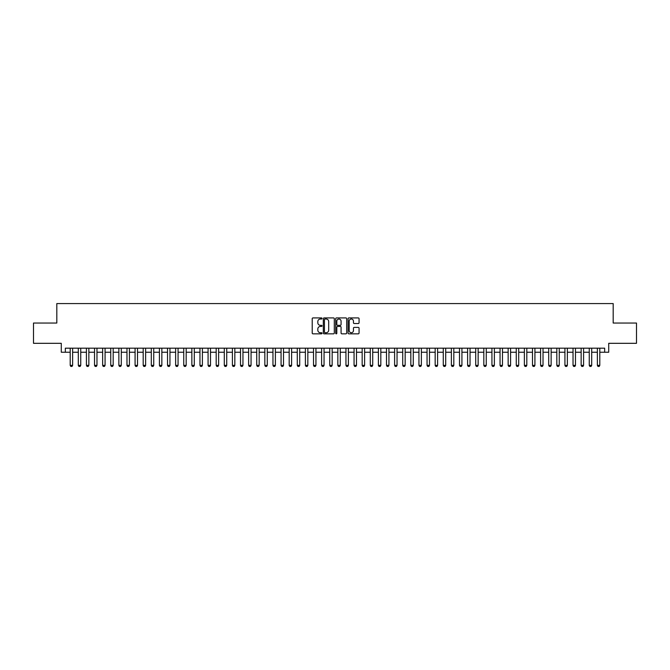 <?xml version="1.0" encoding="UTF-8"?>
<svg xmlns="http://www.w3.org/2000/svg" width="670" height="670" viewBox="0 0 670 670"><rect width="100%" height="100%" fill="white"/><g stroke="black" fill="none" stroke-linecap="round" stroke-linejoin="round"><path stroke-width="1" d="M322.027 318.476A0.561 0.561 0 0 0 321.466 317.915L313.007 317.915A0.796 0.796 0 0 0 312.212 318.711L312.212 333.04A0.796 0.796 0 0 0 313.007 333.836L321.466 333.836A0.561 0.561 0 0 0 322.027 333.283A0.561 0.561 0 0 0 321.466 332.722L320.369 332.722A2.546 2.546 0 0 1 317.823 330.176L317.823 328.978A2.546 2.546 0 0 1 320.369 326.432L321.466 326.432A0.561 0.561 0 0 0 322.027 325.88A0.561 0.561 0 0 0 321.466 325.319L320.369 325.319A2.546 2.546 0 0 1 317.823 322.772L317.823 321.575A2.546 2.546 0 0 1 320.369 319.029L321.466 319.029A0.561 0.561 0 0 0 322.027 318.476M358.266 323.526A0.796 0.796 0 0 0 359.061 322.731L359.061 318.711A0.796 0.796 0 0 0 358.266 317.915L348.869 317.915A0.796 0.796 0 0 0 348.073 318.711L348.073 333.04A0.796 0.796 0 0 0 348.869 333.836L358.266 333.836A0.796 0.796 0 0 0 359.061 333.04L359.061 328.183A0.796 0.796 0 0 0 358.266 327.387L354.246 327.387A0.796 0.796 0 0 0 353.45 328.183L353.45 330.595A2.127 2.127 0 0 1 351.323 332.722A2.127 2.127 0 0 1 349.187 330.595L349.187 321.156A2.127 2.127 0 0 1 351.323 319.029A2.127 2.127 0 0 1 353.45 321.156L353.45 322.731A0.796 0.796 0 0 0 354.246 323.526L358.266 323.526M65.333 352.236L65.333 348.182L604.667 348.182L604.667 352.236L608.72 352.236L608.72 343.316L636.5 343.316L636.5 323.041L613.184 323.041L613.184 303.569L56.816 303.569L56.816 323.041L33.5 323.041L33.5 343.316L61.28 343.316L61.28 352.236L70.199 352.236M334.305 318.711A0.796 0.796 0 0 0 333.509 317.915L324.113 317.915A0.796 0.796 0 0 0 323.317 318.711L323.317 333.04A0.796 0.796 0 0 0 324.113 333.836L333.509 333.836A0.796 0.796 0 0 0 334.305 333.04L334.305 318.711M336.491 317.915L345.887 317.915A0.796 0.796 0 0 1 346.683 318.711L346.683 333.04A0.796 0.796 0 0 1 345.887 333.836L341.868 333.836A0.796 0.796 0 0 1 341.072 333.04L341.072 327.228A0.796 0.796 0 0 0 340.276 326.432L337.605 326.432A0.796 0.796 0 0 0 336.809 327.228L336.809 333.283A0.561 0.561 0 0 1 336.256 333.836A0.561 0.561 0 0 1 335.695 333.283L335.695 318.711A0.796 0.796 0 0 1 336.491 317.915M72.628 352.236L78.306 352.236M80.743 352.236L86.422 352.236M88.85 352.236L94.529 352.236M96.966 352.236L102.644 352.236M105.073 352.236L110.751 352.236M113.18 352.236L118.858 352.236M121.295 352.236L126.973 352.236M129.402 352.236L135.08 352.236M137.517 352.236L143.196 352.236M145.625 352.236L151.303 352.236M153.732 352.236L159.41 352.236M161.847 352.236L167.525 352.236M169.954 352.236L175.632 352.236M178.069 352.236L183.739 352.236M186.176 352.236L191.855 352.236M194.283 352.236L199.962 352.236M202.399 352.236L208.077 352.236M210.506 352.236L216.184 352.236M218.621 352.236L224.291 352.236M226.728 352.236L232.406 352.236M234.835 352.236L240.513 352.236M242.95 352.236L248.629 352.236M251.057 352.236L256.736 352.236M259.173 352.236L264.843 352.236M267.28 352.236L272.958 352.236M275.387 352.236L281.065 352.236M283.502 352.236L289.18 352.236M291.609 352.236L297.287 352.236M299.716 352.236L305.394 352.236M307.832 352.236L313.51 352.236M315.939 352.236L321.617 352.236M324.054 352.236L329.732 352.236M332.161 352.236L337.839 352.236M340.268 352.236L345.946 352.236M348.383 352.236L354.062 352.236M356.49 352.236L362.168 352.236M364.606 352.236L370.284 352.236M372.713 352.236L378.391 352.236M380.82 352.236L386.498 352.236M388.935 352.236L394.613 352.236M397.042 352.236L402.72 352.236M405.157 352.236L410.827 352.236M413.264 352.236L418.943 352.236M421.371 352.236L427.05 352.236M429.487 352.236L435.165 352.236M437.594 352.236L443.272 352.236M445.709 352.236L451.379 352.236M453.816 352.236L459.494 352.236M461.923 352.236L467.601 352.236M470.038 352.236L475.717 352.236M478.145 352.236L483.824 352.236M486.261 352.236L491.931 352.236M494.368 352.236L500.046 352.236M502.475 352.236L508.153 352.236M510.59 352.236L516.269 352.236M518.697 352.236L524.375 352.236M526.804 352.236L532.482 352.236M534.92 352.236L540.598 352.236M543.027 352.236L548.705 352.236M551.142 352.236L556.82 352.236M559.249 352.236L564.927 352.236M567.356 352.236L573.034 352.236M575.471 352.236L581.15 352.236M583.578 352.236L589.257 352.236M591.694 352.236L597.372 352.236M599.801 352.236L604.667 352.236M324.992 319.029A0.561 0.561 0 0 0 324.431 319.59L324.431 332.161A0.561 0.561 0 0 0 324.992 332.722L326.148 332.722A2.546 2.546 0 0 0 328.694 330.176L328.694 321.575A2.546 2.546 0 0 0 326.148 319.029L324.992 319.029M341.072 321.198A2.127 2.127 0 0 0 338.945 319.071A2.127 2.127 0 0 0 336.809 321.198L336.809 324.523A0.796 0.796 0 0 0 337.605 325.319L340.276 325.319A0.796 0.796 0 0 0 341.072 324.523L341.072 321.198M72.628 348.182L72.628 365.376L72.025 366.431L70.811 366.431L70.199 365.376L70.199 348.182M70.199 365.376L72.628 365.376M80.743 348.182L80.743 365.376L80.132 366.431L78.918 366.431L78.306 365.376L78.306 348.182M78.306 365.376L80.743 365.376M88.85 348.182L88.85 365.376L88.247 366.431L87.025 366.431L86.422 365.376L86.422 348.182M86.422 365.376L88.85 365.376M96.966 348.182L96.966 365.376L96.354 366.431L95.14 366.431L94.529 365.376L94.529 348.182M94.529 365.376L96.966 365.376M105.073 348.182L105.073 365.376L104.461 366.431L103.247 366.431L102.644 365.376L102.644 348.182M102.644 365.376L105.073 365.376M113.18 348.182L113.18 365.376L112.577 366.431L111.362 366.431L110.751 365.376L110.751 348.182M110.751 365.376L113.18 365.376M121.295 348.182L121.295 365.376L120.684 366.431L119.469 366.431L118.858 365.376L118.858 348.182M118.858 365.376L121.295 365.376M129.402 348.182L129.402 365.376L128.799 366.431L127.576 366.431L126.973 365.376L126.973 348.182M126.973 365.376L129.402 365.376M137.517 348.182L137.517 365.376L136.906 366.431L135.692 366.431L135.08 365.376L135.08 348.182M135.08 365.376L137.517 365.376M145.625 348.182L145.625 365.376L145.013 366.431L143.799 366.431L143.196 365.376L143.196 348.182M143.196 365.376L145.625 365.376M153.732 348.182L153.732 365.376L153.129 366.431L151.914 366.431L151.303 365.376L151.303 348.182M151.303 365.376L153.732 365.376M161.847 348.182L161.847 365.376L161.236 366.431L160.021 366.431L159.41 365.376L159.41 348.182M159.41 365.376L161.847 365.376M169.954 348.182L169.954 365.376L169.351 366.431L168.128 366.431L167.525 365.376L167.525 348.182M167.525 365.376L169.954 365.376M178.069 348.182L178.069 365.376L177.458 366.431L176.244 366.431L175.632 365.376L175.632 348.182M175.632 365.376L178.069 365.376M186.176 348.182L186.176 365.376L185.565 366.431L184.351 366.431L183.739 365.376L183.739 348.182M183.739 365.376L186.176 365.376M194.283 348.182L194.283 365.376L193.68 366.431L192.458 366.431L191.855 365.376L191.855 348.182M191.855 365.376L194.283 365.376M202.399 348.182L202.399 365.376L201.787 366.431L200.573 366.431L199.962 365.376L199.962 348.182M199.962 365.376L202.399 365.376M210.506 348.182L210.506 365.376L209.903 366.431L208.68 366.431L208.077 365.376L208.077 348.182M208.077 365.376L210.506 365.376M218.621 348.182L218.621 365.376L218.01 366.431L216.795 366.431L216.184 365.376L216.184 348.182M216.184 365.376L218.621 365.376M226.728 348.182L226.728 365.376L226.117 366.431L224.902 366.431L224.291 365.376L224.291 348.182M224.291 365.376L226.728 365.376M234.835 348.182L234.835 365.376L234.232 366.431L233.009 366.431L232.406 365.376L232.406 348.182M232.406 365.376L234.835 365.376M242.95 348.182L242.95 365.376L242.339 366.431L241.125 366.431L240.513 365.376L240.513 348.182M240.513 365.376L242.95 365.376M251.057 348.182L251.057 365.376L250.454 366.431L249.232 366.431L248.629 365.376L248.629 348.182M248.629 365.376L251.057 365.376M259.173 348.182L259.173 365.376L258.561 366.431L257.347 366.431L256.736 365.376L256.736 348.182M256.736 365.376L259.173 365.376M267.28 348.182L267.28 365.376L266.668 366.431L265.454 366.431L264.843 365.376L264.843 348.182M264.843 365.376L267.28 365.376M275.387 348.182L275.387 365.376L274.784 366.431L273.561 366.431L272.958 365.376L272.958 348.182M272.958 365.376L275.387 365.376M283.502 348.182L283.502 365.376L282.891 366.431L281.676 366.431L281.065 365.376L281.065 348.182M281.065 365.376L283.502 365.376M291.609 348.182L291.609 365.376L290.998 366.431L289.783 366.431L289.18 365.376L289.18 348.182M289.18 365.376L291.609 365.376M299.716 348.182L299.716 365.376L299.113 366.431L297.899 366.431L297.287 365.376L297.287 348.182M297.287 365.376L299.716 365.376M307.832 348.182L307.832 365.376L307.22 366.431L306.006 366.431L305.394 365.376L305.394 348.182M305.394 365.376L307.832 365.376M315.939 348.182L315.939 365.376L315.335 366.431L314.113 366.431L313.51 365.376L313.51 348.182M313.51 365.376L315.939 365.376M324.054 348.182L324.054 365.376L323.442 366.431L322.228 366.431L321.617 365.376L321.617 348.182M321.617 365.376L324.054 365.376M332.161 348.182L332.161 365.376L331.55 366.431L330.335 366.431L329.732 365.376L329.732 348.182M329.732 365.376L332.161 365.376M340.268 348.182L340.268 365.376L339.665 366.431L338.451 366.431L337.839 365.376L337.839 348.182M337.839 365.376L340.268 365.376M348.383 348.182L348.383 365.376L347.772 366.431L346.558 366.431L345.946 365.376L345.946 348.182M345.946 365.376L348.383 365.376M356.49 348.182L356.49 365.376L355.887 366.431L354.665 366.431L354.062 365.376L354.062 348.182M354.062 365.376L356.49 365.376M364.606 348.182L364.606 365.376L363.994 366.431L362.78 366.431L362.168 365.376L362.168 348.182M362.168 365.376L364.606 365.376M372.713 348.182L372.713 365.376L372.101 366.431L370.887 366.431L370.284 365.376L370.284 348.182M370.284 365.376L372.713 365.376M380.82 348.182L380.82 365.376L380.217 366.431L379.002 366.431L378.391 365.376L378.391 348.182M378.391 365.376L380.82 365.376M388.935 348.182L388.935 365.376L388.324 366.431L387.109 366.431L386.498 365.376L386.498 348.182M386.498 365.376L388.935 365.376M397.042 348.182L397.042 365.376L396.439 366.431L395.216 366.431L394.613 365.376L394.613 348.182M394.613 365.376L397.042 365.376M405.157 348.182L405.157 365.376L404.546 366.431L403.332 366.431L402.72 365.376L402.72 348.182M402.72 365.376L405.157 365.376M413.264 348.182L413.264 365.376L412.653 366.431L411.439 366.431L410.827 365.376L410.827 348.182M410.827 365.376L413.264 365.376M421.371 348.182L421.371 365.376L420.768 366.431L419.546 366.431L418.943 365.376L418.943 348.182M418.943 365.376L421.371 365.376M429.487 348.182L429.487 365.376L428.875 366.431L427.661 366.431L427.05 365.376L427.05 348.182M427.05 365.376L429.487 365.376M437.594 348.182L437.594 365.376L436.991 366.431L435.768 366.431L435.165 365.376L435.165 348.182M435.165 365.376L437.594 365.376M445.709 348.182L445.709 365.376L445.098 366.431L443.883 366.431L443.272 365.376L443.272 348.182M443.272 365.376L445.709 365.376M453.816 348.182L453.816 365.376L453.205 366.431L451.99 366.431L451.379 365.376L451.379 348.182M451.379 365.376L453.816 365.376M461.923 348.182L461.923 365.376L461.32 366.431L460.097 366.431L459.494 365.376L459.494 348.182M459.494 365.376L461.923 365.376M470.038 348.182L470.038 365.376L469.427 366.431L468.213 366.431L467.601 365.376L467.601 348.182M467.601 365.376L470.038 365.376M478.145 348.182L478.145 365.376L477.543 366.431L476.32 366.431L475.717 365.376L475.717 348.182M475.717 365.376L478.145 365.376M486.261 348.182L486.261 365.376L485.649 366.431L484.435 366.431L483.824 365.376L483.824 348.182M483.824 365.376L486.261 365.376M494.368 348.182L494.368 365.376L493.756 366.431L492.542 366.431L491.931 365.376L491.931 348.182M491.931 365.376L494.368 365.376M502.475 348.182L502.475 365.376L501.872 366.431L500.649 366.431L500.046 365.376L500.046 348.182M500.046 365.376L502.475 365.376M510.59 348.182L510.59 365.376L509.979 366.431L508.765 366.431L508.153 365.376L508.153 348.182M508.153 365.376L510.59 365.376M518.697 348.182L518.697 365.376L518.086 366.431L516.871 366.431L516.269 365.376L516.269 348.182M516.269 365.376L518.697 365.376M526.804 348.182L526.804 365.376L526.201 366.431L524.987 366.431L524.375 365.376L524.375 348.182M524.375 365.376L526.804 365.376M534.92 348.182L534.92 365.376L534.308 366.431L533.094 366.431L532.482 365.376L532.482 348.182M532.482 365.376L534.92 365.376M543.027 348.182L543.027 365.376L542.424 366.431L541.201 366.431L540.598 365.376L540.598 348.182M540.598 365.376L543.027 365.376M551.142 348.182L551.142 365.376L550.531 366.431L549.316 366.431L548.705 365.376L548.705 348.182M548.705 365.376L551.142 365.376M559.249 348.182L559.249 365.376L558.638 366.431L557.423 366.431L556.82 365.376L556.82 348.182M556.82 365.376L559.249 365.376M567.356 348.182L567.356 365.376L566.753 366.431L565.539 366.431L564.927 365.376L564.927 348.182M564.927 365.376L567.356 365.376M575.471 348.182L575.471 365.376L574.86 366.431L573.646 366.431L573.034 365.376L573.034 348.182M573.034 365.376L575.471 365.376M583.578 348.182L583.578 365.376L582.975 366.431L581.753 366.431L581.15 365.376L581.15 348.182M581.15 365.376L583.578 365.376M591.694 348.182L591.694 365.376L591.082 366.431L589.868 366.431L589.257 365.376L589.257 348.182M589.257 365.376L591.694 365.376M599.801 348.182L599.801 365.376L599.189 366.431L597.975 366.431L597.372 365.376L597.372 348.182M597.372 365.376L599.801 365.376"/></g></svg>
